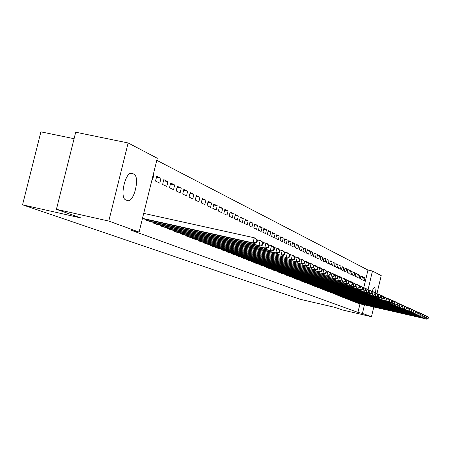 <?xml version="1.0" encoding="UTF-8"?>
<svg xmlns="http://www.w3.org/2000/svg" width="451" height="451" viewBox="0 0 451 451"><rect width="100%" height="100%" fill="white"/><g stroke="black" fill="none" stroke-linecap="round" stroke-linejoin="round"><path stroke-width="0.68" d="M362.102 287.067L363.844 287.462L367.971 270.042L156.79 160.319M367.971 270.042L372.458 271.04L381.196 275.617L376.974 293.494M74.088 138.699L40.9 131.844L22.55 204.822L300.14 299.284L335.031 307.379L342.258 309.922L371.5 316.709L362.441 313.411L364.459 304.865M22.55 204.822L80.892 217.94L56.426 209.332L75.706 132.211L128.135 142.961L157.298 158.25L139.1 232.102L108.787 221.069L128.135 142.961M360.963 275.865L360.276 278.769L361.792 279.49L362.474 276.598L360.963 275.865M354.819 301.815L356.324 302.582M355.822 273.357L355.123 276.311L356.69 277.055L357.384 274.118L355.822 273.357M349.57 299.746L351.12 300.541M350.5 270.758L349.79 273.763L351.408 274.541L352.118 271.547L350.5 270.758M344.13 297.604L345.742 298.427M344.992 268.069L344.265 271.13L345.94 271.93L346.661 268.886L344.992 268.069M338.498 295.388L340.167 296.239M339.276 265.284L338.538 268.396L340.274 269.23L341.012 266.129L339.276 265.284M332.663 293.088L334.394 293.967M333.357 262.392L332.601 265.566L334.405 266.428L335.155 263.271L333.357 262.392M326.614 290.703L328.407 291.617M327.212 259.393L326.439 262.623L328.311 263.519L329.078 260.306L327.212 259.393M320.334 288.228L320.266 288.516L322.194 289.181M320.824 256.281L320.041 259.573L321.986 260.503L322.769 257.228L320.824 256.281M313.817 285.658L313.744 285.957L315.751 286.644M314.195 253.045L313.394 256.399L315.412 257.369L316.213 254.026L314.195 253.045M307.041 282.986L306.968 283.301L309.048 284.017M307.3 249.679L306.483 253.101L308.585 254.105L309.397 250.7L307.3 249.679M299.994 280.212L299.915 280.533L302.085 281.277M300.124 246.178L299.284 249.674L301.477 250.717L302.305 247.244L300.124 246.178M292.66 277.32L292.581 277.658L294.836 278.43M292.648 242.531L291.791 246.094L294.075 247.182L294.92 243.641L292.648 242.531M285.021 274.309L284.936 274.659L287.287 275.465M284.857 238.726L283.978 242.367L286.357 243.506L287.225 239.887L284.857 238.726M277.061 271.169L276.97 271.536L278.746 272.229M276.722 234.762L275.832 238.478L278.312 239.667L279.203 235.969L276.722 234.762M268.751 267.888L268.655 268.277L271.214 269.151M268.232 230.619L267.319 234.419L269.912 235.659L270.82 231.882L268.232 230.619M260.075 264.466L259.973 264.872L262.651 265.786M259.359 226.289L258.417 230.173L261.129 231.47L262.065 227.608L259.359 226.289M251.004 260.887L250.903 261.309L253.699 262.268M250.068 221.757L249.11 225.731L251.946 227.084L252.904 223.138L250.068 221.757M241.51 257.143L241.403 257.589L244.329 258.592M240.344 217.01L239.357 221.08L242.328 222.501L243.309 218.459L240.344 217.01M231.566 253.22L231.453 253.688L234.52 254.736M230.14 212.032L229.131 216.198L232.248 217.686L233.252 213.548L230.14 212.032M221.137 249.104L221.018 249.595L224.237 250.694M219.428 206.806L218.391 211.079L221.666 212.641L222.698 208.401L219.428 206.806M210.189 244.78L210.065 245.299L213.447 246.455M208.17 201.315L207.105 205.69L210.549 207.336L211.609 202.989L208.17 201.315M198.682 240.236L198.547 240.783L202.104 241.995M196.326 195.531L195.227 200.024L198.857 201.755L199.945 197.296L196.326 195.531M186.567 235.45L186.426 236.025L190.17 237.311M183.839 189.443L182.706 194.054L186.534 195.881L187.655 191.303L183.839 189.443M173.804 230.41L173.652 231.019L177.598 232.366M170.658 183.01L169.497 187.751L173.534 189.679L174.689 184.978L170.658 183.01M160.325 225.083L160.167 225.731L164.339 227.152M156.728 176.211L155.533 181.088L159.801 183.123L160.99 178.292L156.728 176.211M146.085 219.451L145.915 220.139L150.324 221.644M139.1 232.102L131.641 230.427L357.953 312.374L359.977 303.833M142.392 218.758L143.018 218.774M153.289 174.531L153.847 174.808L152.641 179.707L152.077 179.442M153.306 222.309L153.143 222.974L157.427 224.44M163.792 179.661L162.614 184.465L166.763 186.449L167.935 181.68L163.792 179.661M167.158 227.783L167 228.409L171.059 229.796M177.339 186.269L176.189 190.942L180.124 192.819L181.257 188.18L177.339 186.269M180.27 232.964L180.124 233.556L183.969 234.87M190.164 192.526L189.048 197.081L192.774 198.857L193.879 194.342L190.164 192.526M192.701 237.874L192.566 238.438L196.213 239.684M202.324 198.463L201.242 202.894L204.777 204.585L205.853 200.182L202.324 198.463M204.506 242.537L204.382 243.066L207.843 244.256M213.87 204.094L212.821 208.418L216.181 210.019L217.224 205.729L213.87 204.094M215.73 246.968L215.612 247.475L218.91 248.602M224.852 209.45L223.826 213.673L227.022 215.195L228.043 211.006L224.852 209.45M226.413 251.184L226.301 251.664L229.441 252.74M235.304 214.552L234.306 218.667L237.35 220.122L238.342 216.035L235.304 214.552M236.595 255.204L236.487 255.661L239.481 256.687M245.265 219.411L244.29 223.431L247.193 224.818L248.163 220.827L245.265 219.411M246.308 259.037L246.207 259.472L249.065 260.452M254.77 224.046L253.817 227.98L256.591 229.3L257.532 225.399L254.77 224.046M255.587 262.696L255.491 263.113L258.226 264.049M263.846 228.477L262.916 232.321L265.571 233.584L266.49 229.768L263.846 228.477M264.461 266.197L264.365 266.592L266.981 267.488M272.528 232.71L271.62 236.471L274.157 237.683L275.054 233.945L272.528 232.71M272.951 269.546L272.861 269.923L274.67 270.634M280.832 236.764L279.947 240.445L282.377 241.606L283.256 237.948L280.832 236.764M281.08 272.754L280.996 273.114L282.732 273.796M288.792 240.648L287.93 244.25L290.258 245.361L291.115 241.781L288.792 240.648M288.882 275.832L288.798 276.175L291.104 276.965M296.425 244.374L295.58 247.903L297.812 248.969L298.652 245.462L296.425 244.374M296.363 278.78L296.284 279.113L298.494 279.868M303.748 247.949L302.92 251.404L305.062 252.43L305.885 248.991L303.748 247.949M303.551 281.616L303.478 281.931L305.603 282.659M310.784 251.376L309.972 254.77L312.03 255.751L312.836 252.38L310.784 251.376M310.463 284.339L310.389 284.643L312.43 285.342M317.543 254.68L316.749 258L318.733 258.947L319.522 255.644L317.543 254.68M317.104 286.954L317.036 287.248L319.004 287.924M324.049 257.854L323.271 261.112L325.177 262.025L325.955 258.778L324.049 257.854M323.502 289.48L325.329 290.41M330.312 260.904L329.546 264.111L331.384 264.985L332.145 261.8L330.312 260.904M329.67 291.904L331.429 292.806M336.345 263.852L335.595 266.992L337.365 267.838L338.109 264.714L336.345 263.852M335.612 294.249L337.309 295.112M342.157 266.688L341.424 269.777L343.132 270.589L343.865 267.516L342.157 266.688M341.339 296.504L342.98 297.339M347.772 269.427L347.05 272.46L348.696 273.244L349.412 270.228L347.772 269.427M346.875 298.686L348.454 299.492M353.184 272.066L352.479 275.048L354.069 275.809L354.774 272.844L353.184 272.066M352.214 300.789L353.747 301.567M358.415 274.62L357.722 277.551L359.261 278.284L359.949 275.369L358.415 274.62M357.378 302.824L358.861 303.574M363.472 277.089L362.79 279.97L364.278 280.68L364.955 277.81L363.472 277.089M372.114 291.447C373.062 288.685 373.879 287.343 374.584 287.422L375.04 287.637L375.339 292.851M368.078 289.553L372.458 271.04M373.789 307.007L371.5 316.709M56.426 209.332L108.787 221.069M357.953 312.374L362.441 313.411M125.835 199.917C119.109 197.899 125.694 170.275 132.171 173.331L133.817 174.097C140.346 176.488 133.857 203.401 127.424 200.571L125.835 199.917M153.25 174.684L153.847 174.808M156.458 177.333L160.99 178.292M163.527 180.744L167.935 181.68M170.399 184.064L174.689 184.978M177.085 187.295L181.257 188.18M183.591 190.435L187.655 191.303M189.927 193.496L193.879 194.342M196.095 196.473L199.945 197.296M202.099 199.376L205.853 200.182M207.956 202.206L211.609 202.989M213.661 204.963L217.224 205.729M219.225 207.652L222.698 208.401M224.649 210.273L228.043 211.006M229.948 212.838L233.252 213.548M235.112 215.336L238.342 216.035M240.157 217.771L243.309 218.459M245.085 220.156L248.163 220.827M249.893 222.484L252.904 223.138M254.595 224.756L257.532 225.399M259.19 226.983L262.065 227.608M263.683 229.153L266.49 229.768M268.074 231.278L270.82 231.882M272.37 233.359L275.054 233.945M276.57 235.394L279.203 235.969M280.685 237.384L283.256 237.948M284.711 239.334L287.225 239.887M288.651 241.24L291.115 241.781M292.507 243.112L294.92 243.641M296.29 244.938L298.652 245.462M299.988 246.731L302.305 247.244M303.619 248.49L305.885 248.991M307.17 250.209L309.397 250.7M310.654 251.9L312.836 252.38M314.076 253.552L316.213 254.026M317.425 255.176L319.522 255.644M320.712 256.771L322.769 257.228M323.936 258.333L325.955 258.778M327.099 259.866L329.078 260.306M330.2 261.371L332.145 261.8M333.25 262.848L335.155 263.271M336.237 264.297L338.109 264.714M339.175 265.718L341.012 266.129M342.055 267.116L343.865 267.516M344.891 268.492L346.661 268.886M347.67 269.839L349.412 270.228M350.404 271.164L352.118 271.547M353.094 272.466L354.774 272.844M355.732 273.746L357.384 274.118M358.325 275.003L359.949 275.369M360.879 276.243L362.474 276.598M363.382 277.461L364.955 277.81M142.493 218.34L253.045 242.858L254.544 243.517L142.42 218.639M143.711 213.391L254.268 237.773L255.768 238.455L257.476 240.327L256.884 240.062L256.394 242.091L256.985 242.356L257.476 240.327M256.394 242.091L253.045 242.858L254.268 237.773L256.884 240.062M254.544 243.517L256.985 242.356M147.099 220.607L258.981 245.468L260.436 246.105L149.106 221.39M256.94 239.74L261.642 241.116L263.339 242.971L262.758 242.711L262.273 244.713L262.854 244.972L263.339 242.971M262.273 244.713L258.981 245.468L260.188 240.456L262.758 242.711M260.436 246.105L262.854 244.972M154.293 223.425L264.748 247.999L266.163 248.625L156.243 224.192M262.786 242.367L267.347 243.703L269.027 245.536L268.469 245.282L267.99 247.255L268.554 247.509L269.027 245.536M267.99 247.255L264.748 247.999L265.938 243.066L268.469 245.282M266.163 248.625L268.554 247.509M161.289 226.171L270.346 250.463L271.727 251.072L163.183 226.915M268.463 244.921L272.894 246.218L274.558 248.027L274.011 247.779L273.543 249.73L274.09 249.972L274.558 248.027M273.543 249.73L270.346 250.463L271.519 245.598L274.011 247.779M271.727 251.072L274.09 249.972M168.093 228.837L275.792 252.859L277.134 253.445L169.937 229.559M273.982 247.402L278.284 248.664L279.936 250.452L279.406 250.215L278.943 252.132L279.473 252.368L279.936 250.452M278.943 252.132L275.792 252.859L276.948 248.061L279.406 250.215M277.134 253.445L279.473 252.368M174.712 231.431L281.091 255.187L176.51 232.141M279.344 249.815L283.527 251.044L285.162 252.808L284.649 252.577L284.192 254.465L284.711 254.697L285.162 252.808M284.192 254.465L281.091 255.187L282.23 250.452L284.649 252.577M282.394 255.756L284.711 254.697M181.155 233.962L286.244 257.453L182.909 234.65M284.558 252.16L288.623 253.355L290.247 255.103L289.745 254.871L289.3 256.743L289.801 256.963L290.247 255.103M289.3 256.743L286.244 257.453L287.36 252.78L289.745 254.871M287.507 258.006L289.801 256.963M187.43 236.42L291.256 259.652L189.138 237.091M289.638 254.443L293.59 255.604L295.196 257.329L294.712 257.109L294.266 258.953L294.757 259.173L295.196 257.329M294.266 258.953L291.256 259.652L292.361 255.046L294.712 257.109M292.49 260.199L294.757 259.173M193.547 238.821L296.138 261.8L195.204 239.47M294.576 256.664L298.421 257.797L300.016 259.505L299.543 259.291L299.109 261.106L299.582 261.321L300.016 259.505M299.109 261.106L296.138 261.8L297.226 257.256L299.543 259.291M297.339 262.33L299.582 261.321M199.5 241.155L300.89 263.891L201.123 241.792M299.385 258.829L303.128 259.928L304.713 261.619L304.245 261.411L303.816 263.204L304.284 263.412L304.713 261.619M303.816 263.204L300.89 263.891L301.961 259.404L304.245 261.411M302.057 264.404L304.284 263.412M205.306 243.433L305.519 265.927L206.885 244.053M304.07 260.937L307.717 262.008L309.285 263.677L308.834 263.474L308.411 265.25L308.862 265.447L309.285 263.677M308.411 265.25L305.519 265.927L306.579 261.495L308.834 263.474M306.657 266.428L308.862 265.447M210.972 245.654L310.034 267.911L212.511 246.257M308.636 262.989L312.182 264.038L313.738 265.69L313.298 265.492L312.881 267.24L313.321 267.437L313.738 265.69M312.881 267.24L310.034 267.911L311.077 263.536L313.298 265.492M311.145 268.396L313.321 267.437M216.497 247.819L314.432 269.845L217.996 248.411M313.084 264.991L316.54 266.011L318.085 267.646L317.656 267.454L317.245 269.179L317.673 269.371L318.085 267.646M317.245 269.179L314.432 269.845L315.463 265.526L317.656 267.454M315.514 270.318L317.673 269.371M221.881 249.933L318.722 271.727L223.346 250.508M317.419 266.941L320.791 267.939L322.318 269.557L321.901 269.365L321.495 271.074L321.913 271.26L322.318 269.557M321.495 271.074L318.722 271.727L319.736 267.46L321.901 269.365M319.776 272.195L321.913 271.26M227.141 251.996L322.905 273.565L228.572 252.554M321.648 268.847L324.934 269.822L326.456 271.417L326.045 271.237L325.645 272.917L326.05 273.103L326.456 271.417M325.645 272.917L322.905 273.565L323.908 269.354L326.045 271.237M323.936 274.022L326.05 273.103M232.276 254.009L326.986 275.364L233.674 254.556M325.774 270.707L328.982 271.654L330.487 273.238L330.087 273.058L329.692 274.721L330.093 274.901L330.487 273.238M329.692 274.721L326.986 275.364L327.978 271.198L330.087 273.058M327.995 275.803L330.093 274.901M237.288 255.976L330.972 277.117L238.652 256.512M329.805 272.517L332.928 273.447L334.422 275.009L334.033 274.834L333.644 276.48L334.033 276.655L334.422 275.009M333.644 276.48L330.972 277.117L331.953 273.002L334.033 274.834M331.953 277.545L334.033 276.655M242.187 257.893L334.862 278.825L243.523 258.417M333.734 274.287L336.784 275.195L338.267 276.745L337.884 276.57L337.5 278.199L337.878 278.368L338.267 276.745M337.5 278.199L334.862 278.825L335.832 274.76L337.884 276.57M335.82 279.248L337.878 278.368M246.973 259.77L338.662 280.494L248.275 260.283M337.573 276.018L340.55 276.903L342.021 278.436L341.649 278.267L341.266 279.874L341.638 280.037L342.021 278.436M341.266 279.874L338.662 280.494L339.62 276.48L341.649 278.267M339.603 280.905L341.638 280.037M251.652 261.608L342.377 282.129L252.921 262.104M341.322 277.709L344.231 278.571L345.686 280.088L345.325 279.924L344.947 281.514L345.308 281.672L345.686 280.088M344.947 281.514L342.377 282.129L343.318 278.154L345.325 279.924M343.29 282.529L345.308 281.672M256.224 263.401L346.002 283.724L257.465 263.886M344.987 279.355L347.828 280.201L349.271 281.706L348.916 281.542L348.544 283.115L348.899 283.273L349.271 281.706M348.544 283.115L346.002 283.724L346.937 279.795L348.916 281.542M346.898 284.113L348.899 283.273M260.695 265.154L349.548 285.28L261.913 265.628M348.567 280.967L351.34 281.796L352.772 283.284L352.428 283.127L352.056 284.677L352.406 284.835L352.772 283.284M352.056 284.677L349.548 285.28L350.472 281.396L352.428 283.127M350.421 285.663L352.406 284.835M265.064 266.868L353.015 286.802L266.259 267.336M352.062 282.546L354.779 283.352L356.2 284.823L355.856 284.671L355.495 286.21L355.833 286.357L356.2 284.823M355.495 286.21L353.015 286.802L353.922 282.963L355.856 284.671M353.872 287.18L355.833 286.357M269.343 268.548L356.403 288.296L270.51 269.005M355.484 284.085L358.139 284.874L359.548 286.334L359.216 286.188L358.855 287.704L359.188 287.851L359.548 286.334M358.855 287.704L356.403 288.296L357.305 284.496L359.216 286.188M357.243 288.663L359.188 287.851M273.531 270.188L359.718 289.751L275.352 270.78M358.833 285.596L361.426 286.368L362.824 287.811L362.497 287.665L362.142 289.17L362.469 289.311L362.824 287.811M362.142 289.17L359.718 289.751L360.608 285.996L362.497 287.665M360.535 290.111L362.469 289.311M277.63 271.795L362.965 291.177L279.417 272.376M365.361 290.596L362.965 291.177L363.844 287.462L366.026 289.254L365.71 289.114L365.361 290.596L365.676 290.743L366.026 289.254M365.71 289.114L363.844 287.462M363.765 291.532L365.676 290.743M281.638 273.368L366.139 292.575L283.403 273.937M365.304 288.51L367.785 289.249L369.166 290.669L368.856 290.529L368.506 292L368.817 292.141L369.166 290.669M368.506 292L366.139 292.575L367.007 288.899L368.856 290.529M366.922 292.919L368.817 292.141M285.568 274.907L369.245 293.939L286.639 275.33M368.444 289.925L370.869 290.647L372.233 292.056L371.928 291.915L371.585 293.37L371.889 293.505L372.233 292.056M371.585 293.37L369.245 293.939L370.102 290.303L371.928 291.915M370.012 294.277L371.889 293.505M289.418 276.418L372.289 295.275L290.467 276.829M371.511 291.307L373.885 292.017L375.243 293.409L374.944 293.274L374.601 294.712L374.899 294.847L375.243 293.409M374.601 294.712L372.289 295.275L373.135 291.679L374.944 293.274M373.039 295.608L374.899 294.847M293.184 277.895L375.266 296.589L294.21 278.295M374.516 292.665L376.839 293.359L378.186 294.734L377.893 294.604L377.555 296.031L377.848 296.16L378.186 294.734M377.555 296.031L375.266 296.589L376.106 293.026L377.893 294.604M375.999 296.91L377.848 296.16M296.876 279.344L378.186 297.869L297.885 279.738M377.459 293.99L379.736 294.666L381.067 296.036L380.785 295.907L380.452 297.316L380.734 297.446L381.067 296.036M380.452 297.316L378.186 297.869L379.015 294.345L380.785 295.907M378.902 298.184L380.734 297.446M300.496 280.764L381.044 299.126L301.482 281.148M380.34 295.287L382.572 295.952L383.891 297.31L383.615 297.181L383.282 298.579L383.564 298.703L383.891 297.31M383.282 298.579L381.044 299.126L381.867 295.636L383.615 297.181M381.749 299.436L383.564 298.703M304.047 282.157L383.846 300.355L305.011 282.535M383.164 296.561L385.346 297.215L386.665 298.556L386.389 298.432L386.062 299.814L386.338 299.938L386.665 298.556M386.062 299.814L383.846 300.355L384.658 296.905L386.389 298.432M384.534 300.659L386.338 299.938M307.526 283.521L386.592 301.567L308.473 283.893M385.932 297.812L388.074 298.449L389.376 299.78L389.106 299.661L388.785 301.026L389.055 301.15L389.376 299.78M388.785 301.026L386.592 301.567L387.398 298.145L389.106 299.661M387.268 301.86L389.055 301.15M310.936 284.857L389.281 302.745L311.867 285.224M388.644 299.036L390.741 299.661L392.037 300.98L391.772 300.862L391.451 302.215L391.716 302.333L392.037 300.98M391.451 302.215L389.281 302.745L390.081 299.363L391.772 300.862M389.946 303.038L391.716 302.333M314.279 286.171L391.919 303.906L315.193 286.526M391.305 300.231L393.362 300.845L394.642 302.153L394.073 303.382L394.332 303.495L394.642 302.153M394.073 303.382L391.919 303.906L392.708 300.552L394.388 302.04M392.573 304.194L394.332 303.495M317.566 287.456L394.507 305.045L318.457 287.806M393.909 301.409L395.927 302.012L397.201 303.309L396.638 304.521L397.201 303.309M396.638 304.521L394.507 305.045L395.29 301.725L396.948 303.196M395.149 305.327L396.891 304.634M320.785 288.719L397.049 306.161L321.664 289.063M396.468 302.565L398.447 303.157L399.71 304.436L399.152 305.643L399.71 304.436M399.152 305.643L397.049 306.161L397.821 302.869L399.462 304.329M397.675 306.438L399.406 305.755M323.942 289.959L399.535 307.255L324.81 290.297M398.977 303.692L400.916 304.273L402.174 305.547L401.621 306.742L402.174 305.547M401.621 306.742L399.535 307.255L400.302 303.997L401.931 305.44M400.15 307.526L401.869 306.849M327.048 291.177L401.982 308.332L327.894 291.509M401.441 304.803L403.341 305.372L404.586 306.635L404.045 307.819L404.586 306.635M404.045 307.819L401.982 308.332L402.737 305.101L404.35 306.528M402.585 308.597L404.288 307.926M330.093 292.366L404.378 309.386L330.921 292.693M403.854 305.896L405.72 306.454L406.96 307.706L406.424 308.879L406.96 307.706M406.424 308.879L404.378 309.386L405.128 306.184L406.723 307.599M404.97 309.645L406.661 308.986M333.08 293.539L406.734 310.418L333.898 293.86M406.227 306.962L408.059 307.514L409.288 308.755L408.758 309.916L409.288 308.755M408.758 309.916L406.734 310.418L407.478 307.249L409.057 308.653M407.315 310.677L408.989 310.023M336.018 294.695L409.046 311.438L336.818 295.01M408.555 308.016L410.348 308.552L411.571 309.786L411.053 310.936L411.571 309.786M411.053 310.936L409.046 311.438L409.779 308.292L411.346 309.685M409.615 311.686L411.278 311.038M338.904 295.822L411.312 312.43L339.693 296.132M410.838 309.042L412.603 309.572L413.815 310.795L413.302 311.94L413.815 310.795M413.302 311.94L411.312 312.43L412.045 309.318L413.59 310.694M411.876 312.678L413.522 312.041M341.734 296.933L413.539 313.411L342.512 297.237M413.082 310.057L414.813 310.576L416.019 311.788L415.512 312.926L416.019 311.788M415.512 312.926L413.539 313.411L414.266 310.327L415.799 311.692M414.091 313.654L415.732 313.022M344.519 298.026L415.732 314.375L345.28 298.325M415.286 311.049L416.983 311.562L418.184 312.763L417.682 313.89L418.184 312.763M417.682 313.89L415.732 314.375L416.448 311.314L417.97 312.667M416.273 314.612L417.897 313.986M347.253 299.098L417.88 315.322L348.003 299.391M417.451 312.03L419.12 312.532L420.309 313.721L419.813 314.837L420.309 313.721M419.813 314.837L417.88 315.322L418.59 312.289L420.095 313.625M418.41 315.553L420.022 314.933M349.942 300.152L419.994 316.247L350.675 300.439M419.577 312.988L421.217 313.479L422.395 314.663L421.91 315.773L422.395 314.663M421.91 315.773L419.994 316.247L420.698 313.242L422.187 314.572M420.518 316.478L422.113 315.863M352.586 301.189L422.068 317.16L353.308 301.471M421.668 313.93L423.28 314.415L424.447 315.587L423.968 316.687L424.447 315.587M423.968 316.687L422.068 317.16L422.767 314.184L424.244 315.497M422.581 317.386L424.171 316.777M355.185 302.209L424.109 318.056L355.895 302.486M423.72 314.854L425.304 315.334L426.466 316.501L425.992 317.589L426.466 316.501M425.992 317.589L424.109 318.056L424.803 315.102L426.268 316.41M424.617 318.282L426.189 317.679M357.739 303.213L426.116 318.942L358.438 303.484M425.738 315.768L427.294 316.236L428.45 317.391L427.982 318.474L428.45 317.391M427.982 318.474L426.116 318.942L426.798 316.01L428.253 317.301M426.612 319.156L428.179 318.564M132.385 173.421L131.371 173.207M133.817 174.097L130.474 173.387M375.04 287.637L374.257 287.456M147.409 220.68L147.629 219.795M148.142 220.855L148.362 219.958M154.597 223.499L154.811 222.642M155.324 223.668L155.539 222.805M161.588 226.244L161.796 225.41M162.304 226.408L162.512 225.568M168.386 228.911L168.589 228.099M169.091 229.074L169.294 228.257M175.005 231.504L175.197 230.72M175.698 231.667L175.896 230.873M181.443 234.03L181.635 233.268M182.131 234.193L182.322 233.421M187.717 236.493L187.898 235.749M188.394 236.651L188.58 235.901M193.829 238.889L194.003 238.167M194.499 239.047L194.674 238.314M199.782 241.223L199.951 240.518M200.441 241.381L200.616 240.671M205.583 243.501L205.752 242.813M206.237 243.653L206.406 242.959M211.243 245.722L211.406 245.051M211.885 245.874L212.049 245.197M216.762 247.887L216.92 247.233M217.399 248.033L217.557 247.379M222.146 249.995L222.298 249.364M222.777 250.147L222.935 249.504M227.4 252.058L227.552 251.444M228.026 252.205L228.178 251.585M232.536 254.071L232.682 253.468M233.15 254.217L233.297 253.609M237.542 256.038L237.688 255.452M238.151 256.179L238.297 255.587M242.441 257.955L242.576 257.386M243.044 258.096L243.179 257.521M247.221 259.832L247.357 259.274M247.819 259.973L247.954 259.41M251.895 261.665L252.03 261.118M252.487 261.805L252.616 261.253M256.467 263.457L256.591 262.927M257.047 263.598L257.177 263.057M260.932 265.211L261.056 264.692M261.507 265.346L261.636 264.822M265.301 266.924L265.425 266.417M265.876 267.06L266 266.547M269.58 268.604L269.698 268.103M270.143 268.734L270.262 268.232M273.763 270.245L273.881 269.76M274.321 270.375L274.439 269.884M277.855 271.852L277.974 271.372M278.408 271.981L278.526 271.502M281.869 273.424L281.976 272.956M282.416 273.554L282.529 273.08M285.793 274.963L285.9 274.507M286.334 275.093L286.441 274.631M289.638 276.469L289.745 276.023M290.173 276.598L290.281 276.147M293.404 277.951L293.511 277.512M293.934 278.075L294.041 277.636M297.096 279.394L297.198 278.972M297.621 279.519L297.722 279.09M300.716 280.815L300.811 280.398M301.234 280.939L301.336 280.516M304.256 282.208L304.357 281.796M304.775 282.326L304.87 281.914M307.734 283.572L307.83 283.166M308.247 283.69L308.343 283.284M311.145 284.908L311.241 284.513M311.652 285.026L311.742 284.632M314.488 286.222L314.578 285.833M314.99 286.34L315.08 285.951M317.769 287.507L317.859 287.129M318.265 287.625L318.355 287.242M320.988 288.77L321.078 288.398M321.478 288.882L321.569 288.51M324.145 290.01L324.23 289.643M324.635 290.123L324.72 289.756M327.246 291.222L327.33 290.867M327.73 291.335L327.815 290.98M330.29 292.417L330.374 292.068M330.769 292.53L330.854 292.175M333.278 293.59L333.357 293.246M333.751 293.702L333.836 293.353M336.215 294.74L336.294 294.402M336.683 294.853L336.762 294.514M339.096 295.873L339.175 295.54M339.558 295.98L339.642 295.647M341.926 296.983L342.005 296.657M342.388 297.091L342.467 296.764M344.711 298.072L344.784 297.756M345.167 298.179L345.24 297.857M347.439 299.143L347.518 298.833M347.896 299.25L347.969 298.934M350.128 300.197L350.202 299.892M350.579 300.304L350.652 299.994M352.767 301.234L352.84 300.935M353.218 301.341L353.285 301.037M355.365 302.255L355.433 301.956M355.805 302.356L355.878 302.057M357.919 303.252L357.987 302.965M358.359 303.36L358.427 303.066M132.171 173.331L131.602 173.212"/></g></svg>
